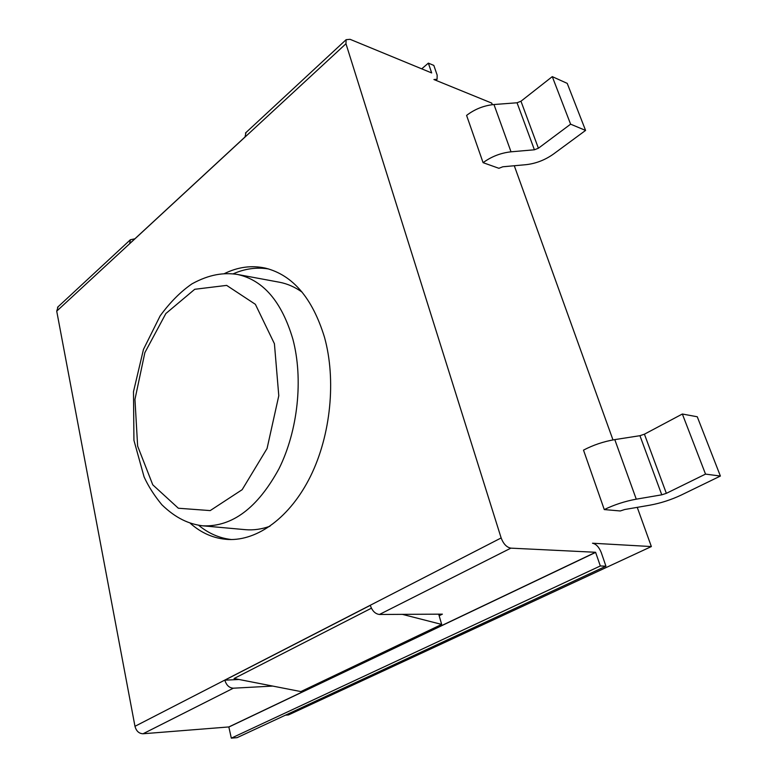 <?xml version="1.0" encoding="UTF-8"?>
<svg xmlns="http://www.w3.org/2000/svg" width="777" height="777" viewBox="0 0 777 777"><rect width="100%" height="100%" fill="white"/><g stroke="black" fill="none" stroke-linecap="round" stroke-linejoin="round"><path stroke-width="1.17" d="M269.969 526.233C261.703 529.215 253.545 530.361 245.513 529.681L202.894 525.835C232.236 527.02 257.605 507.973 279.021 468.677C297.979 430.545 303.448 378.836 292.851 339.093C281.701 301.602 263.238 280.06 237.451 274.456C223.679 272.348 209.295 274.349 191.987 283.848C180.75 291.56 170.134 302.224 160.149 315.86L143.483 349.359L133.489 391.676L133.935 440.326L144.085 476.913C148.368 486.305 154.302 495.59 161.888 504.778C176.126 518.56 189.267 524.174 202.894 525.835M237.451 274.456L279.526 282.245C287.451 283.76 294.988 287.072 302.146 292.171M438.714 614.17L441.666 624.417L402.331 614.354M272.746 686.081L233.343 688.199C229.225 687.917 226.389 685.236 224.835 680.166L370.289 605.37C372.212 610.907 375.262 613.947 379.438 614.471L442.395 614.151L439.16 615.714M268.677 268.978C256.769 267.026 244.959 268.648 233.246 273.815M198.669 525.31C208.547 533.449 219.483 538.199 231.478 539.539M245.998 132.537L245.008 136.985L129.681 243.619L130.371 239.753L134.868 238.821M233.343 688.199L143.055 733.76C138.986 733.595 136.296 731.108 134.975 726.301L501.146 537.946L345.969 43.735L346.134 39.685L350.068 39.316L431.672 72.941L428.36 63.131L421.726 68.842M224.835 680.166L239.044 679.486M501.146 537.946C503.438 543.949 506.672 547.348 510.868 548.144L379.438 614.471M224.194 273.708C237.84 266.958 251.622 265.112 265.53 268.152C292.822 275.087 312.48 298.145 324.514 337.344C336.295 379.807 330.808 435.042 310.567 476.165C290.277 517.288 257.673 540.899 228.234 539.481C214.19 538.675 201.554 533.284 190.326 523.329M143.055 733.76L228.836 726.942L231.313 738.15L600.33 565.967L605.934 566.18L601.291 552.651C599.057 547.105 596.124 543.968 592.492 543.22L651.359 546.561L637.247 507.352M228.836 726.942L595.59 552.282L600.33 565.967M492.307 104.691L491.734 103.098L433.925 79.536L437.082 79.293L437.169 75.146L433.828 65.414L428.36 63.131M134.975 726.301L56.721 311.14L58.11 306.75M595.59 552.282L510.868 548.144M231.313 738.15L237.102 737.645L605.934 566.18M371.396 608.206L234.062 678.515L300.864 691.579L441.666 624.417M612.975 439.918L514.287 165.744M720.386 476.048L681.448 494.959C671.231 499.786 660.693 503.195 649.844 505.186L624.747 509.508L620.25 510.965L604.273 509.576L583.508 450.126C593.259 445.007 603.69 441.501 614.792 439.617L639.937 435.693L644.424 434.188L682.352 414.015L697.27 416.773L720.386 476.048L705.526 474.106L682.352 414.015M585.576 130.419L570.609 124.174L552.282 76.632L567.229 83.382L585.576 130.419L553.486 154.05C544.998 160.052 535.78 163.607 525.854 164.695L502.816 166.783L498.883 168.298L483.09 162.665L466.588 115.404C474.708 109.178 483.828 105.546 493.968 104.526L511.023 151.816C500.747 152.952 491.433 156.565 483.09 162.665M651.359 546.561L288.452 714.947L285.441 715.17M570.609 124.174L538.403 148.232L534.401 149.786L511.023 151.816M552.282 76.632L520.969 101.224L517.045 102.778L493.968 104.526M705.526 474.106L666.355 493.337L661.771 494.823L636.266 499.174C624.999 501.233 614.335 504.7 604.273 509.576M274.417 343.725L278.788 395.755L267.065 448.504L242.162 489.685L210.198 510.596L178.351 508.236L152.778 484.838L137.636 446.095L134.955 399.388L144.872 352.612L165.86 313.539L194.736 289.287L226.651 285.392L255.38 304.322L274.417 343.725M595.677 552.379L228.904 727.01M345.969 43.735L56.721 311.14M520.969 101.224L538.403 148.232M517.045 102.778L534.401 149.786M666.355 493.337L644.424 434.188M661.771 494.823L639.937 435.693M636.266 499.174L614.792 439.617M435.858 80.322L436.684 79.623M346.134 39.685L245.454 133.042M130.371 239.753L57.527 307.294"/></g></svg>
